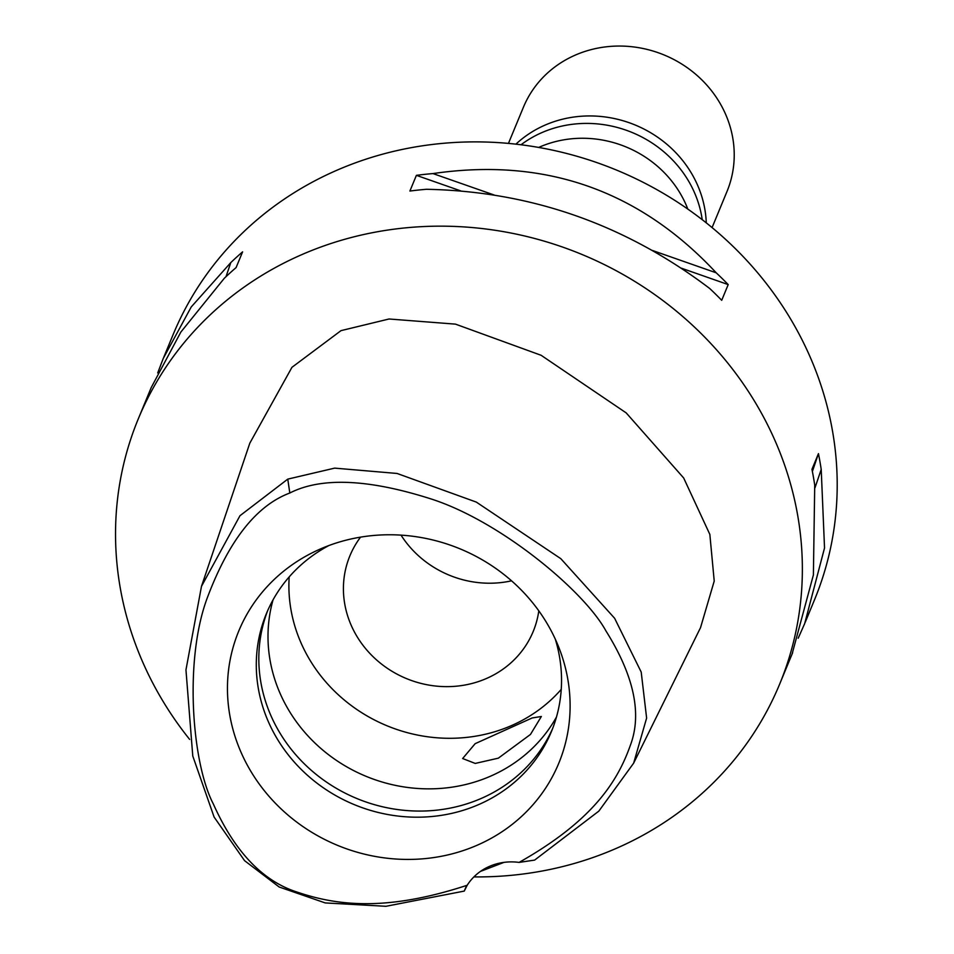 <?xml version="1.0" encoding="UTF-8"?>
<svg xmlns="http://www.w3.org/2000/svg" width="954" height="954" viewBox="0 0 954 954"><rect width="100%" height="100%" fill="white"/><g stroke="black" fill="none" stroke-linecap="round" stroke-linejoin="round"><path stroke-width="1.43" d="M519.095 862.404A55.082 51.039 -157.5 0 0 489.223 866.482A55.082 51.039 -157.5 0 0 467.198 885.252C387.109 911.511 337.728 905.847 297.278 892.145C262.66 881.114 234.648 851.66 213.243 803.781C191.992 763.152 183.693 659.142 207.793 596.512C229.27 539.964 256.602 505.465 289.813 493.015C321.093 477.06 367.815 478.92 429.968 498.596C499.383 520.359 583.776 590.419 605.909 630.868C634.088 675.873 642.221 714.081 630.284 745.515C617.023 782.96 591.408 821.537 519.095 862.404L534.645 860.091L598.838 811.127L633.647 763.152L700.534 627.637L714.224 581.058L709.848 534.419L683.684 478.002L626.206 412.903L541.133 355.293L455.487 324.133L389.053 318.994L340.995 330.644L291.96 367.314L249.817 443.169L201.473 586.376L239.979 515.709L287.762 479.123L334.663 468.128L397.067 473.458L476.308 502.09L560.821 558.686L614.614 618.264L641.207 672.081L646.621 718.076L633.647 763.152M319.817 549.218A173.127 160.403 -157.5 0 0 319.006 549.587A173.127 160.403 -157.5 0 0 246.943 764.44A173.127 160.403 -157.5 0 0 477.739 844.982A173.127 160.403 -157.5 0 0 559.438 648.97A173.127 160.403 -157.5 0 0 319.817 549.218M467.198 885.252L464.252 891.084L466.089 886.755M464.252 891.084L385.893 906.3L325.231 902.925L279.176 887.005L244.57 860.663L214.101 817.053L192.78 756.045L185.958 669.887L201.473 586.376M503.986 862.368L480.434 871.419M189.631 739.398A347.029 321.534 22.5 0 1 138.247 418.973A347.029 321.534 22.5 0 1 300.677 255.123A347.029 321.534 22.5 0 1 687.667 320.842A347.029 321.534 22.5 0 1 779.656 684.113A347.029 321.534 22.5 0 1 617.226 847.963A347.029 321.534 22.5 0 1 473.888 876.905M805.188 622.354L814.489 599.851A347.029 321.534 -157.5 0 0 722.5 236.568A347.029 321.534 -157.5 0 0 335.51 170.849A347.029 321.534 -157.5 0 0 173.079 334.699L163.802 357.154M138.247 418.973L151.209 387.586L180.855 332.064L224.297 278.294A347.029 321.534 -157.5 0 1 236.103 267.573L242.59 251.868A347.029 321.534 22.5 0 0 230.796 262.588L191.241 306.938L163.265 358.418L157.72 372.931M151.209 387.586L150.72 388.803M792.106 654.003L813.392 574.94L814.728 485.157A347.029 321.534 -157.5 0 0 811.961 469.332L818.449 453.627A347.029 321.534 22.5 0 1 821.215 469.451L824.53 547.978L804.687 623.57L798.188 638.226M728.2 284.59L721.713 300.295A347.029 321.534 -157.5 0 0 709.74 288.525C625.204 224.405 530.782 191.325 426.474 189.286A347.029 321.534 -157.5 0 0 409.898 191.05L416.397 175.345A347.029 321.534 22.5 0 1 432.973 173.58C544.889 157.207 639.311 190.287 716.227 272.82A347.029 321.534 22.5 0 1 728.2 284.59L681.526 268.241M687.822 209.093A107.408 99.526 -157.5 0 0 539.165 147.226A107.408 99.526 -157.5 0 0 538.676 147.441M511.547 580.819A99.156 91.87 22.5 0 1 401.026 535.134M360.54 537.15A99.156 91.87 -157.5 0 0 349.903 555.8A99.156 91.87 -157.5 0 0 376.186 659.596A99.156 91.87 -157.5 0 0 486.755 678.366A99.156 91.87 -157.5 0 0 533.167 631.56A99.156 91.87 -157.5 0 0 538.807 610.834M561.25 689.36A154.238 142.909 22.5 0 1 511.881 725.422A154.238 142.909 22.5 0 1 358.251 710.444A154.238 142.909 22.5 0 1 289.193 576.896M273.059 599.827A154.238 142.909 -157.5 0 0 325.242 752.11A154.238 142.909 -157.5 0 0 490.976 775.984A154.238 142.909 -157.5 0 0 556.492 716.991M498.334 758.168L530.484 734.425L541.359 716.49L532.177 717.957L475.164 743.667L462.642 758.525L475.223 763.427L498.334 758.168M552.676 728.427A154.238 142.909 22.5 0 1 481.794 798.2A154.238 142.909 22.5 0 1 311.123 770.164A154.238 142.909 22.5 0 1 267.68 610.62M328.856 545.557A154.238 142.909 -157.5 0 0 266.381 613.66A154.238 142.909 -157.5 0 0 307.26 775.113A154.238 142.909 -157.5 0 0 479.254 804.329A154.238 142.909 -157.5 0 0 551.448 731.503A154.238 142.909 -157.5 0 0 555.3 639.156M812.379 471.467L818.449 453.627M814.99 487.78L821.215 469.451M460.651 190.86L416.397 175.345M716.227 272.82L652.238 250.401M494.291 195.057L432.973 173.58M230.796 262.588L226.003 276.684M712.078 227.589L727.02 191.432A110.163 102.078 -157.5 0 0 697.815 76.105A110.163 102.078 -157.5 0 0 574.964 55.249A110.163 102.078 -157.5 0 0 523.4 107.265L508.446 143.41M706.27 222.866A111.821 103.604 -157.5 0 0 544.674 125.272A111.821 103.604 -157.5 0 0 515.887 144.173M520.991 144.781A111.821 103.604 22.5 0 1 541.586 132.737A111.821 103.604 22.5 0 1 702.227 219.694M287.762 479.123L289.813 493.015M779.656 684.113L792.631 652.739"/></g></svg>
